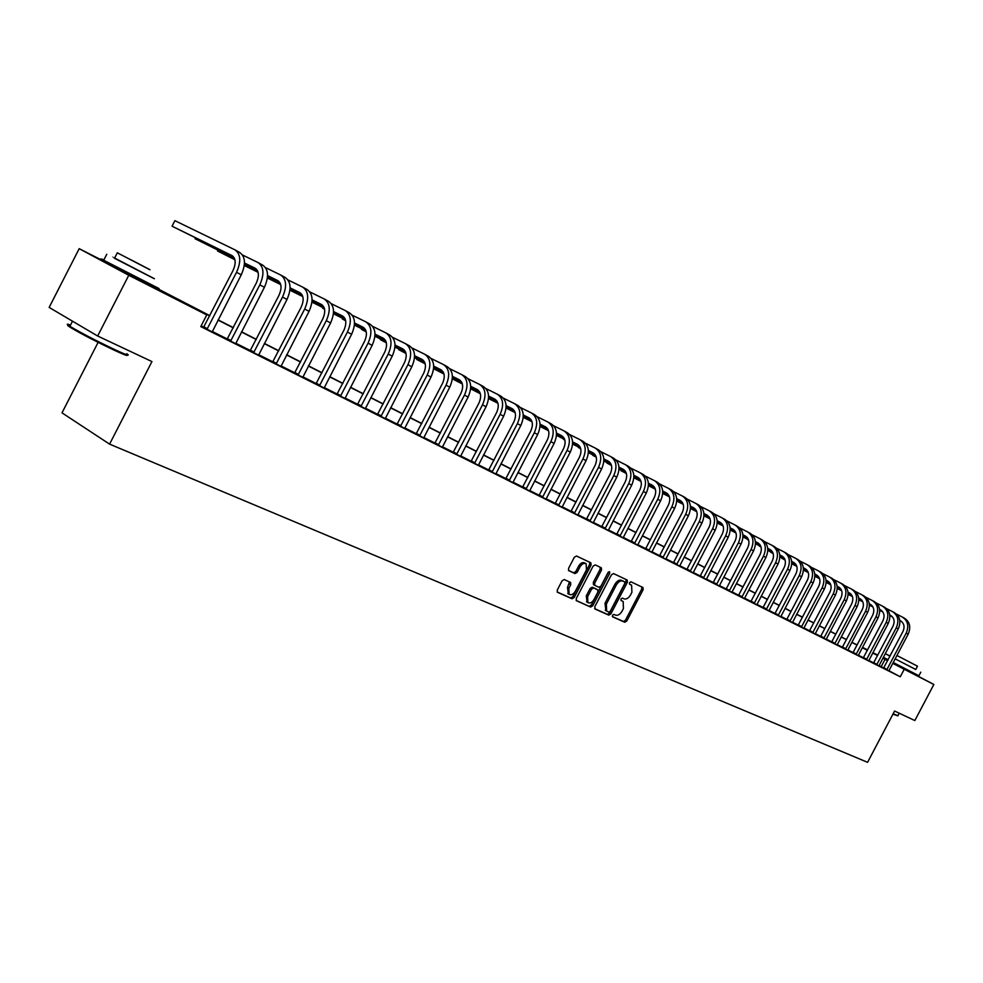 <?xml version="1.0" encoding="UTF-8"?>
<svg xmlns="http://www.w3.org/2000/svg" width="983" height="983" viewBox="0 0 983 983"><rect width="100%" height="100%" fill="white"/><g stroke="black" fill="none" stroke-linecap="round" stroke-linejoin="round"><path stroke-width="1.47" d="M612.47 615.272L612.642 616.857L624.758 622.251L626.785 621.01L643.103 589.751L643.005 587.539L630.926 581.801L629.489 582.649L629.562 584.209L631.59 585.217L631.909 592.294L630.545 594.912C628.555 598.205 626.368 599.507 623.984 598.831L622.423 598.106L620.986 598.966L621.035 600.502L623.173 601.547L623.431 608.538L622.067 611.156C620.089 614.449 617.889 615.763 615.493 615.112L613.92 614.4L612.47 615.272M145.877 283.251L115.847 267.72M910.319 672.163L892.896 663.181M564.254 579.54L562.079 580.806L557.3 589.984L557.386 592.233L572.02 598.77L574.17 597.517L591.029 565.139L590.906 562.854L576.505 556.009L574.342 557.25L568.567 568.346L568.678 570.631L575.006 573.581L577.168 572.339L580.019 566.859C581.948 563.775 583.988 562.743 586.138 563.775L586.47 569.882L575.35 591.225C573.359 594.383 571.27 595.403 569.096 594.285L568.85 588.289L570.718 584.725L570.607 582.464L564.254 579.54M910.356 672.089L933.85 684.475L914.841 720.551L894.591 711.028L867.584 762.329L109.58 444.132L151.947 361.572L97.661 336.014L128.773 275.277L79.193 248.662L116.019 267.401M933.85 684.475L892.785 663.39M209.748 315.875L186.033 303.821L206.762 314.916L200.765 326.589L900.281 676.783L904.176 669.386M206.762 314.916L128.773 275.277M594.801 606.732L595.059 609.03L608.809 615.149L610.873 613.908L627.363 582.305L627.252 580.081L613.539 573.568L611.451 574.785L594.801 606.732M590.636 607.064L576.357 600.674L576.284 598.463L593.118 566.122L595.256 564.893L601.375 567.805L601.485 570.079L594.69 583.128L594.789 585.364L598.905 587.281L601.006 586.04L608.059 572.511L609.607 571.713L609.693 573.286L592.737 605.811L590.636 607.064L576.149 600.429M900.281 676.783L888.976 670.787M883.692 667.973L879.011 665.552M873.666 662.874L868.812 660.441M863.43 657.75L858.454 655.256M853.023 652.528L847.924 649.972M842.443 647.232L837.221 644.615M831.679 641.838L826.334 639.159M820.744 636.357L815.251 633.605M809.623 630.779L803.996 627.965M798.307 625.114L792.531 622.214M786.793 619.339L780.871 616.378M775.083 613.478L769.013 610.431M763.164 607.506L756.935 604.385M751.037 601.424L744.635 598.217M738.688 595.243L732.126 591.95M726.118 588.94L719.384 585.561M713.314 582.526L706.408 579.061M700.277 575.989L693.187 572.438M686.994 569.341L679.72 565.692M673.466 562.559L665.995 558.811M659.679 555.653L652.012 551.807M645.634 548.612L637.758 544.668M631.307 541.436L623.234 537.382M616.71 534.113L608.416 529.96M601.829 526.655L593.302 522.391M586.642 519.049L577.881 514.662M571.16 511.295L562.153 506.773M555.358 503.37L546.093 498.737M539.225 495.285L529.714 490.529M522.759 487.04L512.991 482.137M505.962 478.623L495.911 473.585M488.797 470.021L478.463 464.836M471.275 461.236L460.634 455.903M453.36 452.266L442.424 446.786M435.064 443.1L423.808 437.46M416.362 433.724L404.775 427.924M397.243 424.14L385.324 418.168M377.693 414.347L365.418 408.191M357.689 404.32L345.045 397.992M337.23 394.072L324.206 387.548M316.293 383.579L302.875 376.858M294.851 372.84L281.027 365.909M272.905 361.842L258.664 354.703M250.432 350.575L235.736 343.214M227.392 339.037L212.242 331.443M203.788 327.204L201.134 325.877M883.57 668.133L890.242 671.573L889.074 670.443L908.157 634.17L906.203 633.101L886.764 669.828M873.494 663.095L878.925 665.872M863.246 657.959L868.726 660.76M869.242 603.771L870.213 604.262C873.899 606.708 874.735 610.345 872.707 615.161L853.17 652.356L851.475 652.061L854.694 653.781L859.72 656.288L858.491 655.12L878.028 617.938L875.976 616.82L856.07 654.469M842.259 647.441L849.214 651.029L847.96 649.837L867.657 612.348L865.568 611.217L845.503 649.173M848.01 592.184L849.214 592.786C852.925 595.256 853.76 598.942 851.696 603.832L831.839 641.653L830.082 641.346L837.135 644.934M820.559 636.579L827.661 640.24L826.371 639.011L846.388 600.883L844.213 599.716L823.828 638.311M809.427 631L815.165 633.937M798.11 625.335L805.372 629.071L804.033 627.818L824.381 589.026L822.132 587.809L801.403 627.093M803.332 567.793L805.028 568.653C808.8 571.172 809.611 574.957 807.473 580.007L786.953 619.155L785.085 618.811L792.445 622.558M774.887 613.699L780.785 616.71M762.968 607.727L768.915 610.775M750.828 601.657L756.849 604.729M738.479 595.465L746.158 599.421L744.684 598.069L765.904 557.521L763.459 556.194L741.821 597.246M742.902 534.813L745.323 536.03C749.144 538.598 749.943 542.53 747.694 547.814L726.29 588.743L724.25 588.338L727.604 590.132L733.674 593.167L732.163 591.791L753.568 550.873L751.086 549.534L729.263 590.955M713.105 582.759L719.298 585.917M700.068 576.235L706.322 579.417M686.785 569.575L693.101 572.794M693.543 507.744L693.543 507.744C697.402 510.349 698.163 514.392 695.829 519.872L673.65 562.35L671.463 561.907L679.634 566.048M659.47 555.899L667.703 560.138L666.044 558.651L688.419 515.768L685.692 514.293L662.861 557.705M662.677 491.033L666.155 492.778C670.037 495.407 670.787 499.511 668.403 505.09L645.819 548.403L643.558 547.924L646.961 549.755L653.756 553.146L652.048 551.647L674.645 508.346L671.856 506.847L648.817 550.677M631.086 541.682L637.672 545.037M633.826 475.293L637.709 477.246C641.616 479.888 642.341 484.054 639.921 489.743L616.906 533.904L614.559 533.4L623.148 537.75M601.596 526.913L608.33 530.329M586.409 519.307L593.216 522.759M570.914 511.541L577.795 515.043M555.112 503.628L562.067 507.167M538.979 495.555L546.02 499.118M522.526 487.298L529.628 490.91M505.717 478.881L512.905 482.53M488.551 470.292L495.825 473.978M471.017 461.506L478.377 465.242M453.102 452.536L460.56 456.309M434.805 443.37L442.35 447.191M416.092 434.007L423.734 437.865M396.972 424.423L404.701 428.33M377.411 414.629L385.238 418.586M357.407 404.603L365.332 408.609M336.948 394.355L344.972 398.41M315.998 383.874L324.132 387.978M294.568 373.135L302.801 377.288M272.61 362.137L280.954 366.34M250.124 350.87L258.59 355.133M227.085 339.332L235.662 343.657M203.481 327.511L212.181 331.885M98.103 342.367L62.003 412.848L109.58 444.132M883.053 657.787L887.846 660.232M97.661 336.014L49.15 307.421L79.193 248.662M146.148 282.735L209.846 315.678M862.57 647.367L867.596 649.923M872.892 652.626L877.807 655.12M872.757 652.884L876.246 654.666L872.781 652.835M867.522 650.07L862.533 647.441M218.103 319.88L233.376 327.646M241.535 331.799L256.342 339.332M264.39 343.423L278.754 350.722M286.692 354.765L300.626 361.855M308.478 365.848L322.006 372.729M329.747 376.673L342.87 383.345M350.526 387.241L363.28 393.728M370.837 397.574L383.21 403.866M390.681 407.662L402.711 413.782M410.083 417.529L421.768 423.476M429.055 427.187L440.409 432.962M447.621 436.624L458.656 442.239M465.782 445.864L476.509 451.32M483.55 454.908L493.982 460.216M500.949 463.755L511.086 468.916M517.98 472.418L527.846 477.443M534.654 480.908L544.25 485.786M550.996 489.215L560.335 493.957M566.994 497.349L576.087 501.981M582.686 505.336L591.52 509.833M598.057 513.151L606.658 517.537M613.122 520.818L621.502 525.082M627.891 528.338L636.062 532.479M642.39 535.698L650.328 539.741M656.595 542.935L664.336 546.867M670.541 550.025L678.086 553.859M684.217 556.98L691.565 560.728M697.647 563.812L704.811 567.461M710.832 570.521L717.799 574.072M723.771 577.107L730.566 580.56M736.476 583.558L743.099 586.937M748.948 589.911L755.411 593.191M761.198 596.14L767.502 599.347M773.24 602.272L779.384 605.393M785.073 608.28L791.057 611.328M796.697 614.203L802.533 617.164M808.124 620.015L813.813 622.903M819.355 625.729L824.909 628.542M830.389 631.344L835.808 634.096M841.251 636.861L846.535 639.552M851.929 642.292L857.078 644.909M862.423 647.637L867.461 650.193M887.612 660.662L882.845 658.192M877.598 655.514L872.683 653.019M867.387 650.328L862.361 647.76M857.016 645.045L851.856 642.427M846.461 639.687L841.178 636.996M835.734 634.232L830.328 631.479M824.835 628.678L819.281 625.864M813.74 623.038L808.051 620.15M802.46 617.312L796.623 614.338M790.983 611.475L784.999 608.428M779.31 605.528L773.166 602.407M767.428 599.495L761.125 596.288M755.337 593.339L748.874 590.058M743.025 587.072L736.402 583.705M730.492 580.707L723.697 577.242M717.725 574.219L710.746 570.668M704.725 567.609L697.574 563.959M691.491 560.875L684.143 557.14M678 554.007L670.467 550.173M664.262 547.027L656.521 543.083M650.255 539.9L642.304 535.858M635.976 532.639L627.818 528.485M621.428 525.241L613.036 520.978M606.585 517.685L597.971 513.31M591.447 509.993L582.6 505.495M576.001 502.141L566.908 497.521M560.249 494.13L550.91 489.374M544.164 485.946L534.568 481.068M527.76 477.603L517.894 472.59M511 469.088L500.863 463.927M493.896 460.376L483.464 455.08M476.423 451.492L465.696 446.036M458.57 442.411L447.535 436.808M440.323 433.134L428.969 427.359M421.67 423.661L409.997 417.714M402.612 413.966L390.583 407.847M383.124 404.05L370.738 397.746M363.182 393.913L350.427 387.425M342.784 383.53L329.649 376.858M321.908 372.913L308.379 366.032M300.528 362.051L286.594 354.961M278.656 350.919L264.292 343.62M256.244 339.516L241.425 331.984M233.278 327.843L218.005 320.077M881.198 666.646L885.056 659.31M621.735 600.724L622.706 601.277M630.14 584.406L631.209 584.996M612.335 616.538L623.406 621.465L625.446 620.236L641.752 588.989L641.838 586.974M594.666 608.674L607.457 614.375L609.534 613.134L625.999 581.543L626.085 579.515M608.821 612.126L610.271 611.254L624.758 583.484L624.684 581.924L622.939 581.088C620.531 580.375 618.319 581.69 616.304 585.008L606.376 604.066L606.609 611.057L608.821 612.126M623.296 581.15L624.598 581.875M605.884 610.64L605.012 603.292L614.953 584.246C616.955 580.928 619.167 579.626 621.575 580.326L623.234 581.113M594.826 585.389L593.425 584.59L593.327 582.354L600.121 569.317L600.195 567.24M589.284 606.278L591.385 605.024L608.538 571.909M587.637 596.656L587.859 602.567C589.984 603.648 592.024 602.628 593.978 599.519L597.848 592.085L597.762 589.861L593.646 587.957L591.533 589.198L587.637 596.656L586.286 595.87L587.06 602.1M596.374 589.063L597.603 589.775M586.286 595.87L590.169 588.424L592.282 587.183L596.239 589.001M568.334 593.843L567.498 587.502L569.464 581.911M585.659 563.505L584.774 563.001C582.624 561.981 580.572 563.001 578.643 566.097L580.019 566.859M568.469 570.423L573.642 572.806L575.805 571.565L578.643 566.097M557.177 591.975L570.656 597.983L572.806 596.73L589.665 564.377L589.726 562.276M883.545 668.157L902.972 631.455C904.95 626.761 904.102 623.197 900.453 620.777L899.801 620.445M892.208 616.599L889.836 615.395M882.709 611.795L879.687 610.259M872.855 606.794L869.353 605.024M862.73 601.67L858.835 599.691M852.359 596.411L848.132 594.273M901.239 621.256L899.814 620.531M892.343 616.746L889.836 615.481M882.795 611.905L879.687 610.345M872.916 606.904L869.365 605.098M862.767 601.768L858.835 599.777M852.396 596.509L848.132 594.346M896.508 614.105L902.431 617.103C907.899 620.728 909.152 626.073 906.203 633.101M902.935 617.373L904.397 618.172C909.853 621.809 911.106 627.142 908.157 634.17M883.889 667.752L887.084 669.448M878.913 665.909L898.278 628.837L896.287 627.768L876.701 664.791M873.469 663.12L893.055 626.11C895.046 621.379 894.198 617.791 890.537 615.358L889.775 614.977M882.144 611.107L879.65 609.853M872.474 606.216L869.328 604.619M862.46 601.141L858.835 599.298M852.163 595.919L848.132 593.892M841.608 590.586L837.233 588.362M891.335 615.85L889.787 615.063M882.279 611.266L879.662 609.927M872.56 606.339L869.341 604.705M862.521 601.252L858.835 599.384M852.2 596.03L848.132 593.965M841.645 590.672L837.233 588.448M886.494 608.6L892.539 611.647C898.02 615.297 899.273 620.666 896.287 627.768M893.031 611.93L894.53 612.741C900.01 616.39 901.264 621.76 898.278 628.837M873.813 662.702L877.02 664.397M868.726 660.797L888.239 623.431L886.211 622.337L866.465 659.667M863.221 657.983L882.967 620.678C884.97 615.911 884.135 612.298 880.461 609.853L879.588 609.423M871.909 605.528L869.291 604.201M862.079 600.552L858.81 598.893M851.892 595.391L848.12 593.486M841.411 590.083L837.246 587.981M830.684 584.652L826.162 582.366M826.162 582.428L830.709 584.75M881.26 610.345L879.601 609.509M872.056 605.688L869.304 604.287M862.165 600.674L858.81 598.979M851.954 595.501L848.132 593.572M841.46 590.193L837.246 588.055M876.32 603.009L882.476 606.118C887.968 609.779 889.222 615.186 886.211 622.337M882.967 606.388L884.491 607.224C889.996 610.885 891.237 616.292 888.239 623.431M863.578 657.566L866.797 659.274M861.513 599.863L858.773 598.475M851.511 594.801L848.108 593.068M841.141 589.542L837.233 587.576M830.488 584.148L826.162 581.973M819.564 578.631L814.895 576.259L819.601 578.717M871.024 604.754L869.255 603.857M861.649 600.011L858.773 598.561M851.597 594.924L848.108 593.154M841.202 589.665L837.233 587.65M830.524 584.258L826.162 582.047M865.974 597.32L872.24 600.49C877.758 604.164 879.011 609.607 875.976 616.82M872.744 600.76L874.305 601.621C879.822 605.295 881.063 610.738 878.028 617.938M853.17 652.356L856.402 654.064M842.234 647.478L862.288 609.546C864.34 604.692 863.504 601.031 859.793 598.573L858.712 598.02M850.946 594.088L848.071 592.638M840.772 588.94L837.221 587.146M830.217 583.607L826.162 581.555M819.367 578.115L814.907 575.854M808.259 572.487L803.43 570.054L808.284 572.585M860.616 599.065L858.724 598.119M851.081 594.248L848.071 592.724M840.858 589.075L837.221 587.232M830.279 583.718L826.162 581.641M819.417 578.225L814.895 575.94M855.456 591.545L861.845 594.764C867.387 598.463 868.628 603.943 865.568 611.217M862.349 595.047L863.934 595.919C869.476 599.605 870.717 605.086 867.657 612.348M842.591 647.047L845.835 648.768M897.786 715.845L892.945 714.15M893.166 713.732L898.057 715.771M895.169 658.868L915.775 669.472M889.885 655.968L885.265 653.597M893.252 662.505L918.908 675.751L920.801 672.175M917.495 666.204L915.751 669.509L895.181 658.843M896.926 655.514L917.495 666.191L896.951 655.489M890.008 656.116L891.606 652.712M883.348 657.246L888.079 659.777M885.241 653.646L889.984 656.153M126.746 354.802C128.712 356.51 124.411 354.924 113.844 350.022C96.555 341.801 82.351 334.441 71.255 327.941C66.905 325.275 66.525 324.587 70.112 325.901M70.506 325.115C66.439 323.542 66.242 323.923 69.916 326.27L70.96 326.921C82.339 333.569 96.899 341.113 114.618 349.555C126.746 355.158 130.788 356.534 126.758 353.696M114.63 258.074L154.356 278.668M103.829 260.003C99.934 258.087 99.885 258.173 103.707 260.249L159.025 288.56M154.319 278.754L114.52 258.283C111.792 256.809 111.804 256.772 114.581 258.16M149.49 269.551L117.321 252.803L149.49 269.551M129.424 259.008L150.03 269.723L129.424 259.008M837.123 644.971L857.115 606.658L854.977 605.516L834.751 643.791M840.195 588.227L837.184 586.704M829.836 582.993L826.15 581.125M819.097 577.562L814.895 575.436M808.063 571.971L803.443 569.636M796.746 566.257L792.63 564.168L796.783 566.355M850.037 593.29L848.022 592.27M840.33 588.387L837.184 586.79M829.922 583.116L826.15 581.211M819.158 577.672L814.895 575.522M808.1 572.081L803.43 569.722M844.766 585.671L851.278 588.952C856.832 592.663 858.061 598.18 854.977 605.516M851.782 589.222L853.404 590.119C858.958 593.83 860.186 599.335 857.115 606.658M831.839 641.653L835.095 643.386M820.535 636.615L840.92 598.033C842.996 593.093 842.173 589.395 838.45 586.912L837.123 586.237M829.259 582.268L826.113 580.67M818.716 576.935L814.882 574.994M807.793 571.406L803.43 569.206M796.549 565.729L791.77 563.308M785.036 559.905L781.682 558.209L785.073 560.003M839.285 587.416L837.135 586.335M829.406 582.428L826.113 580.756M818.814 577.07L814.882 575.08M807.854 571.528L803.43 569.292M796.599 565.839L791.77 563.394M833.891 579.687L840.526 583.03C846.105 586.765 847.334 592.319 844.213 599.716M841.03 583.312L842.689 584.221C848.268 587.945 849.496 593.499 846.388 600.883M820.903 636.173L824.172 637.906M815.153 633.974L835.476 594.998L833.265 593.818L812.708 632.745M809.402 631.037L829.959 592.122C832.06 587.158 831.237 583.423 827.502 580.928L826.052 580.191M818.139 576.198L814.846 574.527M807.412 570.779L803.418 568.752M796.279 565.151L791.77 562.866M784.839 559.364L779.9 556.87M773.117 553.441L770.537 552.139L773.154 553.552M828.337 581.444L826.064 580.289M818.286 576.357L814.858 574.625M807.498 570.914L803.418 568.85M796.341 565.274L791.77 562.964M784.889 559.474L779.9 556.956M822.82 573.617L829.591 577.021C835.194 580.769 836.41 586.36 833.265 593.818M830.107 577.304L831.802 578.237C837.381 581.973 838.61 587.564 835.476 594.998M809.783 630.595L813.052 632.339M798.085 625.372L818.814 586.126C820.928 581.1 820.117 577.34 816.357 574.846L814.796 574.047M806.822 570.029L803.381 568.285M795.911 564.512L791.757 562.411M784.581 558.786L779.9 556.427M772.933 552.901L767.809 550.32M760.989 546.867L759.22 545.97L761.014 546.953M817.217 575.362L814.809 574.146M806.969 570.189L803.394 568.383M795.997 564.647L791.757 562.509M784.643 558.909L779.9 556.513M772.97 553.011L767.809 550.406M811.577 567.437L818.483 570.902C824.086 574.662 825.302 580.302 822.132 587.809M818.986 571.184L820.719 572.131C826.322 575.891 827.539 581.518 824.381 589.026M798.466 624.93L801.747 626.675M792.433 622.595L813.088 582.944L810.803 581.715L789.902 621.33M795.321 563.75L791.72 561.932M784.201 558.135L779.888 555.96M772.663 552.311L767.809 549.853M760.793 546.315L755.509 543.648M748.641 540.171L747.707 539.704L748.653 540.22M805.9 569.182L803.344 567.891M795.468 563.91L791.733 562.03M784.287 558.27L779.888 556.046M772.724 552.434L767.809 549.952M760.842 546.425L755.497 543.734M800.125 561.146L807.166 564.684C812.794 568.457 814.01 574.133 810.803 581.715M807.682 564.967L809.439 565.938C815.067 569.698 816.283 575.374 813.088 582.944M786.953 619.155L790.258 620.912M780.772 616.759L801.6 576.751L799.277 575.497L778.192 615.469M774.862 613.736L795.935 573.802C798.098 568.69 797.287 564.881 793.514 562.362L791.671 561.428M783.611 557.361L779.851 555.469M772.282 551.647L767.797 549.386M760.535 545.712L755.509 543.181M748.444 539.618L742.976 536.853M794.375 562.89L791.684 561.526M783.758 557.533L779.863 555.567M772.368 551.782L767.809 549.485M760.596 545.835L755.509 543.267M748.493 539.728L742.976 536.939M788.477 554.744L795.665 558.344C801.305 562.141 802.509 567.855 799.277 575.497M796.169 558.627L797.975 559.622C803.615 563.406 804.831 569.12 801.6 576.751M775.243 613.281L778.561 615.051M768.915 610.812L789.914 570.447L787.543 569.182L766.285 609.497M762.931 607.764L784.201 567.474C786.375 562.325 785.564 558.479 781.78 555.948L779.802 554.953M771.692 550.861L767.772 548.883M760.154 545.037L755.497 542.69M748.186 539.003L742.988 536.374M735.874 532.786L730.209 529.935M782.652 556.489L779.814 555.051M771.839 551.033L767.784 548.981M760.24 545.184L755.509 542.788M748.247 539.126L742.976 536.472M735.911 532.909L730.209 530.034M776.619 548.231L783.955 551.905C789.607 555.714 790.811 561.465 787.543 569.182M784.459 552.188L786.302 553.208C791.966 557.005 793.17 562.755 789.914 570.447M763.336 607.31L766.654 609.079M756.836 604.766L778.008 564.045L775.612 562.743L754.158 603.427M750.803 601.694L772.245 561.035C774.444 555.837 773.646 551.979 769.849 549.423L767.723 548.354M759.552 544.238L755.472 542.186M747.805 538.315L742.976 535.882M735.603 532.159L730.222 529.444M723.07 525.844L717.209 522.895M770.733 549.976L767.735 548.465M759.699 544.41L755.485 542.284M747.891 538.463L742.976 535.981M735.665 532.294L730.222 529.542M723.107 525.954L717.209 522.981M764.553 541.596L772.036 545.344C777.713 549.165 778.905 554.965 775.612 562.743M772.552 545.639L774.432 546.671C780.109 550.48 781.301 556.28 778.008 564.045M751.196 601.227L754.526 603.009M738.454 595.501L760.08 554.486C762.304 549.239 761.506 545.344 757.696 542.788L755.423 541.645M747.203 537.504L742.951 535.354M735.223 531.471L730.222 528.94M722.8 525.205L717.221 522.391M710.021 518.766L703.975 515.706M758.593 543.341L755.435 541.756M747.35 537.676L742.951 535.465M735.321 531.619L730.222 529.051M722.861 525.34L717.221 522.489M710.058 518.889L703.963 515.805M752.265 534.85L759.896 538.672C765.597 542.505 766.777 548.354 763.459 556.194M760.424 538.954L762.341 540.023C768.042 543.845 769.222 549.681 765.904 557.521M738.86 595.047L742.19 596.816M734.62 530.648L730.185 528.412M722.419 524.492L717.221 521.875M709.763 518.115L703.988 515.203M696.726 511.553L690.471 508.395M746.232 536.595L742.915 534.924M734.78 530.82L730.197 528.522M722.517 524.639L717.221 521.985M709.824 518.25L703.988 515.313M696.775 511.676L690.471 508.506M739.757 527.969L747.547 531.877C753.261 535.735 754.44 541.608 751.086 549.534M748.075 532.172L750.041 533.253C755.743 537.099 756.922 542.972 753.568 550.873M726.29 588.743L729.632 590.525M719.286 585.966L741.022 544.115L738.479 542.739L716.46 584.553M713.068 582.796L735.087 541.019C737.348 535.686 736.562 531.729 732.728 529.149L730.148 527.846M721.817 523.656L717.197 521.334M709.382 517.39L703.988 514.674M696.468 510.89L690.496 507.879M683.185 504.205L676.722 500.949M676.722 501.047L683.222 504.328M733.65 529.726L730.148 527.969M721.964 523.841L717.209 521.445M709.468 517.549L703.988 514.785M696.529 511.037L690.496 507.99M727.027 520.978L734.977 524.959C740.703 528.829 741.87 534.752 738.479 542.739M735.493 525.254L737.508 526.36C743.234 530.218 744.401 536.14 741.022 544.115M713.486 582.329L716.84 584.123M706.31 579.466L728.231 537.222L725.651 535.833L703.435 578.029M700.031 576.271L722.247 534.101C724.532 528.719 723.746 524.738 719.912 522.145L717.148 520.757M708.768 516.542L703.963 514.121M696.087 510.165L690.496 507.339M682.927 503.542L676.746 500.421M669.386 496.722L662.702 493.355M662.702 493.417L669.423 496.845M720.834 522.723L717.16 520.879M708.927 516.726L703.963 514.232M696.185 510.312L690.496 507.449M682.988 503.677L676.746 500.531M714.051 513.851L722.173 517.918C727.911 521.801 729.079 527.76 725.651 535.833M722.689 518.201L724.754 519.331C730.492 523.214 731.647 529.173 728.231 537.222M700.449 575.792L703.816 577.586M693.089 572.843L715.206 530.206L712.577 528.78L690.164 571.381M686.748 569.612L709.161 527.048C711.471 521.617 710.697 517.611 706.851 515.006L703.914 513.531M695.485 509.292L690.471 506.773M682.546 502.792L676.746 499.868M669.128 496.046L662.726 492.815M655.317 489.092L648.411 485.614L655.354 489.227M707.772 515.596L703.926 513.654M695.632 509.489L690.484 506.896M682.644 502.952L676.746 499.978M669.19 496.182L662.726 492.925M700.83 506.589L709.124 510.742C714.887 514.637 716.029 520.646 712.577 528.78M709.652 511.025L711.753 512.18C717.516 516.075 718.659 522.084 715.206 530.206M687.178 569.132L690.558 570.939M679.622 566.11L701.936 523.054L699.257 521.604L676.636 564.611M693.531 507.744L690.422 506.184M681.932 501.908L676.722 499.29M668.747 495.285L662.739 492.25M655.059 488.404L648.436 485.074M640.977 481.314L634.686 478.156L641.014 481.449M694.477 508.334L690.435 506.294M682.091 502.104L676.734 499.413M668.845 495.444L662.739 492.372M655.12 488.539L648.436 485.184M687.363 499.192L695.841 503.431C701.616 507.339 702.747 513.396 699.257 521.604M696.369 503.714L698.52 504.906C704.283 508.813 705.425 514.859 701.936 523.054M673.65 562.35L677.041 564.168M659.433 555.936L682.251 512.548C684.61 507.019 683.849 502.952 679.978 500.335L676.685 498.676M668.133 494.388L662.714 491.66M654.69 487.629L648.448 484.496M640.719 480.613L633.863 477.16M626.355 473.388L620.986 470.697L626.392 473.523M680.924 500.937L676.697 498.799M668.293 494.584L662.726 491.783M654.776 487.789L648.448 484.607M640.781 480.761L633.863 477.283M673.65 491.66L682.3 495.985C688.088 499.905 689.218 506.012 685.692 514.293M682.829 496.268L685.028 497.484C690.816 501.404 691.946 507.498 688.419 515.768M659.863 555.444L663.267 557.263M654.076 486.708L648.436 483.882M640.351 479.827L633.875 476.571M626.097 472.676L619.007 469.112M611.438 465.303L607.015 463.091L611.475 465.438M667.125 493.392L662.689 491.156M654.223 486.917L648.436 484.005M640.437 479.987L633.875 476.694M626.159 472.823L618.995 469.223M659.654 483.968L668.501 488.391C674.301 492.323 675.419 498.479 671.856 506.847M669.03 488.674L671.291 489.915C677.078 493.859 678.196 499.991 674.645 508.346M645.819 548.403L649.222 550.222M637.66 545.086L660.601 500.777L657.75 499.253L634.502 543.513M631.049 541.731L654.297 497.496C656.705 491.856 655.968 487.728 652.073 485.086L648.387 483.243M639.724 478.893L633.863 475.956M625.729 471.865L619.02 468.498M611.193 464.566L603.845 460.892M596.214 457.058L592.786 455.338L596.251 457.206M653.044 485.7L648.399 483.366M639.884 479.102L633.875 476.079M625.815 472.037L619.02 468.621M611.242 464.726L603.845 461.002M645.401 476.141L654.445 480.65C660.257 484.607 661.362 490.8 657.75 499.253M654.973 480.945L657.271 482.211C663.083 486.155 664.189 492.348 660.601 500.777M631.504 541.228L634.92 543.046M623.136 537.812L646.273 493.061L643.386 491.5L619.904 536.202M625.102 470.918L619.007 467.859M610.812 463.755L603.857 460.265M595.981 456.309L588.375 452.499M580.695 448.641L578.299 447.449L580.72 448.764M638.692 477.873L633.838 475.428M625.262 471.127L619.02 467.994M610.898 463.927L603.857 460.388M596.03 456.468L588.375 452.622M630.865 468.154L640.105 472.762C645.929 476.73 647.023 482.972 643.386 491.5M640.633 473.056L642.993 474.359C648.817 478.316 649.91 484.558 646.273 493.061M616.906 533.904L620.322 535.735M608.317 530.39L631.676 485.197L628.727 483.599L605.024 528.743M601.559 526.962L625.249 481.842C627.707 476.104 626.982 471.901 623.075 469.247L618.971 467.195M610.197 462.796L603.857 459.614M595.6 455.473L588.399 451.873M580.449 447.892L572.585 443.947M564.844 440.065L563.529 439.401L564.869 440.126M624.07 469.874L618.983 467.33M610.345 463.005L603.857 459.749M595.686 455.657L588.399 451.996M580.511 448.039L572.585 444.07M616.034 460.007L625.483 464.726C631.319 468.707 632.401 474.998 628.727 483.599M626.024 465.008L628.432 466.347C634.268 470.316 635.35 476.608 631.676 485.197M602.014 526.446L605.454 528.289M593.204 522.821L616.783 477.173L613.773 475.551L589.849 521.15M586.372 519.356L610.283 473.781C612.778 467.982 612.053 463.755 608.145 461.088L603.82 458.926M594.985 454.502L588.399 451.197M580.081 447.032L572.622 443.296M564.611 439.29L556.476 435.211M609.153 461.727L603.832 459.061M595.133 454.711L588.399 451.332M580.167 447.216L572.61 443.431M564.672 439.45L556.464 435.346M600.908 451.701L610.578 456.517C616.427 460.511 617.496 466.851 613.773 475.551M611.119 456.812L613.589 458.176C619.425 462.157 620.494 468.498 616.783 477.173M586.839 518.84L590.279 520.683M577.783 515.104L601.596 468.989L598.524 467.33L574.367 513.396M570.877 511.59L595.034 465.561C597.541 459.7 596.841 455.436 592.921 452.77L588.362 450.484M579.466 446.036L572.61 442.608M564.242 438.418L556.513 434.547M548.44 430.517L540.023 426.303M593.929 453.421L588.375 450.632M579.614 446.257L572.622 442.755M564.328 438.602L556.501 434.683M548.502 430.677L540.023 426.438M585.487 443.235L595.379 448.15C601.227 452.155 602.284 458.557 598.524 467.33M595.907 448.445L598.438 449.833C604.299 453.839 605.344 460.228 601.596 468.989M571.356 511.074L574.797 512.917M562.055 507.228L586.089 460.634L582.956 458.95L558.565 505.483M555.063 503.677L579.454 457.181C581.997 451.258 581.297 446.958 577.377 444.279L572.585 441.883M563.628 437.398L556.513 433.847M548.084 429.632L540.06 425.614M531.938 421.56L523.226 417.197M578.397 444.943L572.597 442.031M563.775 437.619L556.513 433.995M548.17 429.817L540.06 425.762M531.987 421.719L523.214 417.333M569.735 434.584L579.859 439.61C585.721 443.64 586.753 450.079 582.956 458.95M580.388 439.905L582.98 441.33C588.854 445.348 589.886 451.787 586.089 460.634M555.555 503.149L559.008 505.004M546.007 499.192L570.275 452.119L567.068 450.386L542.444 497.41M538.942 495.604L563.566 448.617C566.134 442.645 565.458 438.307 561.526 435.616L556.476 433.098M547.457 428.588L540.072 424.902M531.582 420.65L523.263 416.497M515.08 412.405L506.073 407.908M562.559 436.28L556.489 433.257M547.617 428.821L540.072 425.049M531.668 420.847L523.263 416.645M515.141 412.577L506.061 408.043M553.675 425.762L564.021 430.91C569.907 434.941 570.914 441.428 567.068 450.386M564.561 431.205L567.216 432.655C573.089 436.685 574.109 443.173 570.275 452.119M539.434 495.076L542.886 496.931M529.616 490.984L554.129 443.419L550.861 441.65L525.979 489.165M522.477 487.359L547.347 439.88C549.939 433.847 549.276 429.473 545.344 426.782L540.036 424.128M530.955 419.594L523.275 415.76M514.723 411.496L506.11 407.195M497.865 403.067L488.539 398.41M546.376 427.458L540.048 424.287M531.115 419.827L523.275 415.907M514.809 411.68L506.11 407.331M497.914 403.251L488.526 398.557M537.271 416.755L547.863 422.014C553.748 426.057 554.744 432.606 550.861 441.65M548.403 422.309L551.131 423.808C557.005 427.851 558.012 434.388 554.129 443.419M522.968 486.818L526.433 488.674M512.893 482.604L537.652 434.535L534.31 432.741L509.182 480.748M505.655 478.942L530.795 430.959C533.413 424.865 532.761 420.454 528.817 417.75L523.251 414.973M514.097 410.415L506.122 406.434M497.509 402.133L488.588 397.685M480.282 393.532L470.624 388.715M470.611 388.801L480.331 393.716M529.874 418.439L523.263 415.133M514.256 410.648L506.122 406.581M497.595 402.33L488.576 397.832M520.511 407.552L531.373 412.934C537.259 417.001 538.242 423.599 534.31 432.741M531.914 413.229L534.703 414.765C540.589 418.819 541.572 425.418 537.652 434.535M506.171 478.402L509.636 480.257M495.813 474.052L520.818 425.467L517.402 423.624L492.016 472.159M488.49 470.341L513.888 421.854C516.542 415.686 515.891 411.25 511.946 408.535L506.11 405.623M496.882 401.027L488.612 396.899M479.925 392.573L470.673 387.966M462.305 383.788L452.315 378.811L462.354 383.972M513.015 409.235L506.11 405.795M497.042 401.273L488.6 397.058M480.011 392.77L470.673 388.113M503.407 398.164L514.527 403.669C520.425 407.736 521.383 414.396 517.402 423.624M515.067 403.964L517.918 405.537C523.816 409.604 524.787 416.251 520.818 425.467M489.006 469.8L492.483 471.668M478.365 465.315L503.628 416.202L500.138 414.322L474.494 463.374M470.955 461.568L496.612 412.541C499.29 406.323 498.664 401.838 494.719 399.123L488.588 396.075M479.299 391.443L470.71 387.167M461.961 382.805L452.377 378.037M443.935 373.823L434.388 369.08L443.984 374.019M495.788 399.823L488.6 396.247M479.458 391.689L470.697 387.327M462.047 383.014L452.364 378.197M485.934 388.568L497.324 394.208C503.222 398.287 504.168 404.996 500.138 414.322M497.865 394.502L500.789 396.112C506.687 400.192 507.633 406.888 503.628 416.202M471.484 461.015L474.961 462.882M460.536 456.395L486.057 406.741L482.506 404.824L456.591 454.416M453.052 452.598L478.967 403.042C481.682 396.751 481.068 392.242 477.124 389.514L470.697 386.307M461.334 381.65L452.401 377.214M443.591 372.827L433.663 367.888M425.147 363.649L416.731 359.459L425.197 363.833M478.205 390.226L470.697 386.491M461.494 381.908L452.401 377.374M443.677 373.036L433.65 368.047M468.08 378.762L479.753 384.537C485.651 388.629 486.573 395.387 482.506 404.824M480.294 384.832L483.292 386.491C489.202 390.57 490.124 397.329 486.057 406.741M453.581 452.033L457.058 453.913M442.325 447.277L468.105 397.071L464.468 395.105L438.283 445.25M434.744 443.431L460.941 393.323C463.681 386.97 463.079 382.412 459.135 379.684L452.401 376.329M442.977 371.648L433.7 367.04M424.816 362.616L414.519 357.505M405.942 353.241L398.705 349.641L405.991 353.438M460.228 380.409L452.401 376.514M443.136 371.906L433.687 367.212M424.902 362.838L414.507 357.677M449.833 368.748L461.789 374.658C467.699 378.762 468.596 385.569 464.468 395.105M462.329 374.953L465.414 376.649C471.324 380.753 472.221 387.56 468.105 397.071M399 349.088L398.705 349.641L398.766 348.965M435.285 442.866L438.774 444.746M423.71 437.951L449.759 387.179L446.049 385.176L419.581 435.887M416.03 434.068L442.51 383.395C445.287 376.968 444.709 372.385 440.753 369.645L433.7 366.131M424.201 361.425L414.568 356.632M405.61 352.197L394.945 346.888M386.294 342.6L380.298 339.614L386.344 342.797M441.859 370.37L433.7 366.327M424.361 361.683L414.556 356.817M405.696 352.406L394.933 347.06M431.168 358.512L443.444 364.558C449.342 368.674 450.214 375.543 446.049 385.176M443.984 364.853L447.142 366.598C453.052 370.702 453.925 377.57 449.759 387.179M380.593 339.037L380.298 339.614L380.36 338.926M416.583 433.491L420.073 435.371M404.689 428.416L431.009 377.079L427.212 375.027L400.462 426.303M396.911 424.484L423.661 373.245C426.487 366.745 425.909 362.125 421.965 359.373L414.568 355.711M405.008 350.968L394.994 346.004M385.975 341.519L374.916 336.039M366.192 331.713L361.486 329.379L366.241 331.91M423.083 360.122L414.568 355.895M405.168 351.226L394.994 346.188M386.061 341.752L374.904 336.211M412.098 348.043L424.681 354.236C430.579 358.353 431.426 365.283 427.212 375.027M425.221 354.531L428.465 356.313C434.375 360.442 435.223 367.359 431.009 377.079M361.793 328.777L361.486 329.379L361.572 328.666M397.464 423.906L400.953 425.786M385.225 418.672L411.828 366.745L407.945 364.656L380.9 416.509M377.349 414.691L404.394 362.862C407.245 356.301 406.704 351.631 402.747 348.879L395.006 345.045M385.373 340.265L374.978 335.117M365.885 330.607L354.421 324.931M345.623 320.569L342.268 318.91L345.66 320.753M403.878 349.641L395.006 345.242M385.533 340.536L374.965 335.301M365.959 330.841L354.408 325.115M392.586 337.329L405.488 343.681C411.398 347.81 412.221 354.802 407.945 364.656M406.028 343.976L409.358 345.807C415.268 349.936 416.092 356.915 411.828 366.745M342.588 318.295L342.268 318.91L342.367 318.185M377.927 414.101L381.416 415.993M365.32 408.707L392.217 356.178L388.236 354.027L360.896 406.495M357.345 404.677L384.697 352.246C387.572 345.611 387.044 340.904 383.1 338.152L374.99 334.134M365.283 329.33L354.494 323.985M345.328 319.45L333.446 313.565M324.574 309.166L322.633 308.207L324.587 309.276M384.242 338.914L374.99 334.331M365.443 329.6L354.482 324.181M345.402 319.684L333.421 313.749M372.631 326.381L385.877 332.881C391.775 337.022 392.561 344.075 388.236 354.027M386.417 333.188L389.833 335.068C395.731 339.196 396.53 346.237 392.217 356.178M322.965 307.568L322.633 308.207L322.743 307.47M357.923 404.087L361.412 405.967M344.959 398.508L372.139 345.365L368.072 343.165L340.437 396.247M336.874 394.429L364.533 341.384C367.445 334.662 366.942 329.932 362.997 327.167L354.507 322.965M344.726 318.123L333.52 312.582M324.279 308.011L311.955 301.928M364.152 327.941L354.507 323.174M344.886 318.418L333.507 312.791M324.353 308.257L311.943 302.125M352.209 315.174L365.799 321.834C371.697 325.987 372.459 333.09 368.072 343.165M366.34 322.141L369.854 324.071C375.752 328.211 376.514 335.314 372.139 345.365M337.464 393.827L340.954 395.719M324.12 388.076L351.607 334.294L347.441 332.045L319.487 385.754M315.924 383.948L343.89 330.276C346.852 323.468 346.36 318.689 342.428 315.924L333.544 311.537M323.677 306.671L312.041 300.921M302.715 296.313L289.948 290.01M343.595 316.723L333.544 311.758M323.837 306.966L312.029 301.13M302.789 296.571L289.924 290.206M331.296 303.698L345.254 310.542C351.152 314.695 351.877 321.859 347.441 332.045M345.795 310.837L349.407 312.815C355.293 316.968 356.03 324.132 351.607 334.294M316.538 383.333L320.016 385.213M302.789 377.386L330.583 322.965L326.307 320.667L298.046 375.014M294.482 373.208L322.768 318.897C325.766 312.016 325.299 307.188 321.367 304.423L312.078 299.84M302.137 294.937L290.046 288.977M280.647 284.333L267.401 277.808M322.547 305.221L312.078 300.061M302.297 295.232L290.034 289.186M280.72 284.591L267.376 278.017M309.891 291.963L324.23 298.967C330.116 303.133 330.804 310.358 326.307 320.667M324.771 299.262L328.482 301.302C334.355 305.467 335.056 312.68 330.583 322.965M295.097 372.594L298.586 374.474M280.941 366.45L309.043 311.365L304.681 309.018L276.088 364.017M272.537 362.211L301.142 307.237C304.177 300.282 303.735 295.416 299.815 292.639L290.083 287.859M280.069 282.92L267.511 276.739M258.025 272.07L244.3 265.299M300.995 293.462L290.083 288.08M280.229 283.227L267.487 276.96M258.099 272.328L244.263 265.521M287.97 279.934L302.703 287.122C308.576 291.287 309.227 298.586 304.681 309.018M303.243 287.417L307.052 289.518C312.926 293.684 313.589 300.958 309.043 311.365M273.163 361.584L276.641 363.477M258.566 355.244L286.999 299.483L282.526 297.075L253.602 352.762M250.038 350.956L278.988 295.305C282.06 288.265 281.642 283.362 277.734 280.585L267.56 275.584M257.46 270.608L244.411 264.194M234.851 259.487L217.575 250.997L234.912 259.758M278.926 281.408L267.56 275.818M257.62 270.927L244.386 264.427M265.521 267.609L280.659 274.994C286.508 279.16 287.134 286.52 282.526 297.075M281.199 275.289L285.107 277.439C290.968 281.605 291.595 288.953 286.999 299.483M217.968 250.235L217.575 250.997L217.808 250.149M250.677 350.317L254.155 352.209M235.65 343.767L264.402 287.306L259.819 284.837L230.55 341.224M226.999 339.418L256.293 283.079C259.401 275.953 259.021 271.001 255.113 268.224L244.472 263.002M234.298 258.001L195.076 238.746L234.446 258.32M256.317 269.072L244.472 263.247M242.506 254.99L258.074 262.572C263.911 266.737 264.488 274.159 259.819 284.837M258.615 262.866L262.633 265.078C268.47 269.244 269.059 276.653 264.402 287.306M195.494 237.947L195.076 238.746L195.334 237.874M227.651 338.779L231.116 340.659M212.156 332.008L241.253 274.835L236.547 272.303L206.934 329.391M203.395 327.597L233.02 270.546C236.19 263.333 235.822 258.345 231.927 255.555L172.05 226.201L233.155 256.416M174.888 220.671L172.05 226.201L174.888 220.671L234.925 249.829C240.749 254.007 241.29 261.49 236.547 272.303M235.465 250.124L239.594 252.41C245.431 256.575 245.971 264.046 241.253 274.835M204.059 326.946L207.511 328.826M641.752 588.989L643.103 589.751M625.446 620.236L626.785 621.01M623.406 621.465L624.758 622.251M625.999 581.543L627.363 582.305M609.534 613.134L610.873 613.908M607.457 614.375L608.809 615.149M621.575 580.326L622.939 581.088M614.953 584.246L616.304 585.008M605.012 603.292L606.376 604.066M600.121 569.317L601.485 570.079M593.327 582.354L594.69 583.128M608.33 572.524L609.693 573.286M591.385 605.024L592.737 605.811M592.282 587.183L593.646 587.957M590.169 588.424L591.533 589.198M569.354 583.939L570.718 584.725M567.498 587.502L568.85 588.289M575.805 571.565L577.168 572.339M573.642 572.806L575.006 573.581M589.665 564.377L591.029 565.139M572.806 596.73L574.17 597.517M570.656 597.983L572.02 598.77M605.258 610.271L606.609 611.057M593.425 584.59L594.789 585.364M586.507 601.78L587.859 602.567M567.744 593.499L569.096 594.285M899.199 713.191L897.909 715.649M910.627 671.573L910.27 672.237M116.264 266.909L115.736 267.954M72.509 321.195L69.916 326.27M114.52 258.283L117.321 252.803M106.754 254.278L103.707 260.249M71.255 327.941L70.96 326.921"/></g></svg>
